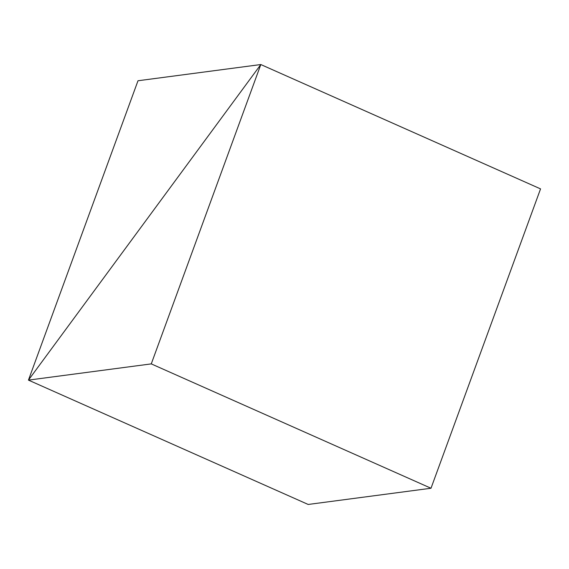 <?xml version="1.0" encoding="UTF-8"?>
<svg xmlns="http://www.w3.org/2000/svg" width="569" height="569" viewBox="0 0 569 569"><rect width="100%" height="100%" fill="white"/><g stroke="black" fill="none" stroke-linecap="round" stroke-linejoin="round"><path stroke-width="0.85" d="M260.815 64.539L28.45 380.113L137.997 80.755L260.815 64.539L28.45 380.113L151.269 363.89L260.815 64.539L540.55 188.887L260.815 64.539M308.185 504.461L28.45 380.113L308.185 504.461L431.003 488.245L151.269 363.89M431.003 488.245L540.55 188.887"/></g></svg>
